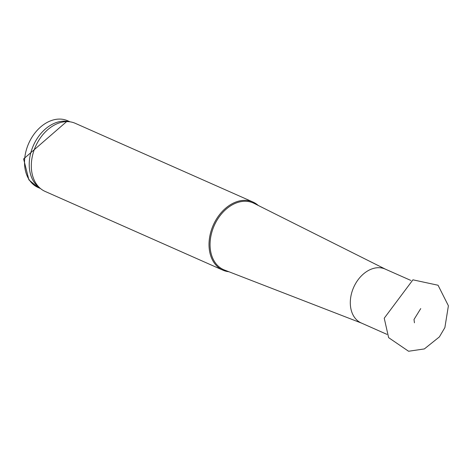 <?xml version="1.0" encoding="UTF-8"?>
<svg xmlns="http://www.w3.org/2000/svg" width="472" height="472" viewBox="0 0 472 472"><rect width="100%" height="100%" fill="white"/><g stroke="black" fill="none" stroke-linecap="round" stroke-linejoin="round"><path stroke-width="0.71" d="M410.882 280.451L385.134 269.046A29.494 21.358 113.9 0 0 350.36 300.693A29.494 21.358 113.9 0 0 361.245 322.978L386.987 334.382M385.471 269.193L253.989 203.32A36.497 26.426 113.9 0 0 210.134 242.095A36.497 26.426 113.9 0 0 224.442 270.013L361.582 323.125M258.249 205.456A37.241 26.963 113.9 0 0 252.998 202.04A37.241 26.963 113.9 0 0 209.09 242A37.241 26.963 113.9 0 0 222.831 270.137A37.241 26.963 113.9 0 0 228.89 271.736M252.998 202.04L75.296 123.328A37.241 26.963 113.9 0 0 70.47 121.894A37.241 26.963 113.9 0 0 31.388 163.288A37.241 26.963 113.9 0 0 40.828 188.818A37.241 26.963 113.9 0 0 45.129 191.425L222.831 270.137M70.47 121.894L67.602 121.422A36.497 26.426 113.9 0 0 29.299 161.99A36.497 26.426 113.9 0 0 38.551 187.006L40.828 188.818M70.074 121.829L67.632 120.749A36.497 26.426 113.9 0 0 24.603 159.908A36.497 26.426 113.9 0 0 38.073 187.484L40.509 188.564M420.747 308.57L414.003 319.491L414.445 322.795M384.237 318.211L388.627 337.651L408.569 351.251L424.363 348.926L439.385 336.902L444.878 327.592L448.4 305.773L438.051 285.241L412.929 279.825L384.237 318.211M38.073 187.484L28.898 179.867L23.6 158.934L67.632 120.749"/></g></svg>
